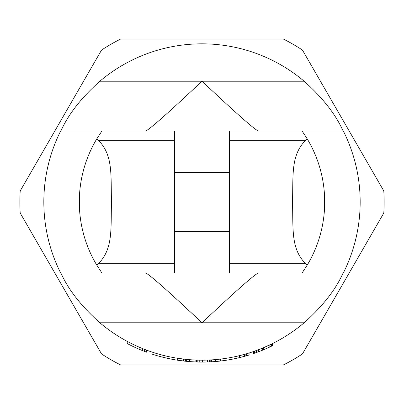 <?xml version="1.0" encoding="UTF-8"?>
<svg xmlns="http://www.w3.org/2000/svg" width="404" height="404" viewBox="0 0 404 404"><rect width="100%" height="100%" fill="white"/><g stroke="black" fill="none" stroke-linecap="round" stroke-linejoin="round"><path stroke-width="0.61" d="M120.66 364.964L283.34 364.964A182.133 182.133 0 0 0 302.46 353.924L383.8 213.039A182.133 182.133 0 0 0 383.8 190.961L302.46 50.076A182.133 182.133 0 0 0 283.34 39.036L120.66 39.036A182.133 182.133 0 0 0 101.54 50.076L20.2 190.961A182.133 182.133 0 0 0 20.2 213.039L101.54 353.924A182.133 182.133 0 0 0 120.66 364.964M60.63 272.937C61.585 272.695 67.337 293.844 99.879 322.786A158.171 158.171 0 0 0 304.121 322.786C336.663 293.844 342.415 272.695 343.37 272.937A158.171 158.171 0 0 0 343.37 131.063C342.415 131.305 336.663 110.156 304.121 81.214A158.171 158.171 0 0 0 99.879 81.214C67.337 110.156 61.585 131.305 60.63 131.063L101.884 131.063L60.63 131.063A158.171 158.171 0 0 0 60.63 272.937L101.884 272.937L60.63 272.937M186.784 361.363L186.784 359.439L177.699 358.292L177.699 360.232L186.784 361.363A160.085 160.085 0 0 0 189.481 361.595L195.874 361.969A160.085 160.085 0 0 1 191.981 361.772L191.981 359.853L189.481 359.671L189.481 361.595M181.017 358.772L180.947 360.696L183.542 361.019L183.542 359.09L178.351 358.393M200.662 360.166L195.874 360.05L195.874 361.969M211.014 361.832A160.085 160.085 0 0 1 210.827 361.843L210.827 361.843A160.085 160.085 0 0 1 210.802 361.843L210.802 359.924L211.449 359.893L204.959 360.141L204.959 362.06L211.449 361.807A160.085 160.085 0 0 0 219.029 361.181A160.085 160.085 0 0 0 220.539 361.009A160.085 160.085 0 0 0 236.113 358.409L236.113 356.449L239.36 355.697L239.36 357.666L246.501 355.778A160.085 160.085 0 0 0 249.096 355L249.096 352.995M246.501 355.778L246.501 353.783L239.36 355.697M142.526 348.561L139.89 347.465L139.89 349.546L146.748 352.253L146.748 350.207L142.526 348.561L142.526 350.632M195.874 361.979L196.521 362.009L196.521 360.075L195.874 360.05M197.394 360.1L196.96 360.09A158.171 158.171 0 0 0 197.394 360.1M199.576 360.151L199.142 360.146A158.171 158.171 0 0 1 197.819 360.115L197.819 362.034L199.768 362.07L196.521 362.009M191.981 359.853A158.171 158.171 0 0 1 189.481 359.671M186.315 359.388A158.171 158.171 0 0 1 186.138 359.373L186.138 361.297L183.542 361.019M185.487 361.232L185.487 359.308A158.171 158.171 0 0 1 182.244 358.929M238.547 355.889L236.436 356.373M244.551 356.328L244.551 354.338L242.769 354.828M261.231 348.662L255.954 350.682M268.579 345.476L264.398 347.344M269.675 344.96L263.868 347.566M262.287 350.303L262.287 348.228L253.848 351.43L253.848 353.46L262.287 350.303A160.085 160.085 0 0 0 263.342 349.869L272.311 345.819L272.311 343.683L263.342 347.788L263.342 349.869M271.786 346.076L271.786 343.945L270.539 344.546M259.004 272.937C257.575 271.811 238.572 288.426 202 322.786C165.423 288.421 146.42 271.806 144.996 272.937M96.773 265.11L101.884 272.937L174.392 272.937L174.392 131.063L101.884 131.063L96.773 138.89A122.7 122.7 0 0 0 96.773 265.11L98.748 263.277L174.392 263.277M343.37 272.937L302.116 272.937L307.227 265.11A122.7 122.7 0 0 0 307.227 138.89L302.116 131.063L229.608 131.063L229.608 272.937L343.37 272.937M343.37 131.063L302.116 131.063L343.37 131.063M321.049 231.719L321.736 228.81L321.049 231.719M321.831 228.391L322.478 225.26L321.831 228.391M323.185 221.241L323.301 220.503L323.185 221.241M324.528 208.55L324.528 195.45L324.528 208.55M323.301 183.497L323.185 182.76L323.301 183.497M322.478 178.74L321.831 175.609L322.478 178.74M321.736 175.19L321.049 172.281L321.736 175.19M229.608 263.277L305.252 263.277L307.227 265.11M259.004 131.063C257.575 132.189 238.572 115.574 202 81.214C165.423 115.579 146.42 132.194 144.996 131.063M174.392 231.719L229.608 231.719L229.608 172.281L174.392 172.281M305.252 263.277C290.885 248.581 293.248 229.265 292.526 202C293.248 174.735 290.885 155.419 305.252 140.723L307.227 138.89M82.951 172.281L82.264 175.19L82.951 172.281M82.169 175.609L81.522 178.74L82.169 175.609M80.815 182.76L80.699 183.497L80.815 182.76M79.467 195.602L79.467 208.398M80.699 220.503L80.815 221.241L80.699 220.503M81.522 225.26L82.169 228.391L81.522 225.26M82.264 228.81L82.951 231.719L82.264 228.81M96.773 138.89L98.748 140.723C113.115 155.419 110.752 174.735 111.474 202C110.752 229.265 113.115 248.581 98.748 263.277M162.12 355.06L162.12 357.04A160.085 160.085 0 0 0 177.699 360.232M180.835 360.681L182.244 360.863M178.351 360.328L180.295 360.61M215.342 359.605L215.342 361.529M199.768 360.156L199.768 362.08L202.364 362.085A160.085 160.085 0 0 0 204.959 362.06M202.364 360.171L202.364 362.085M207.555 360.07L207.555 361.989M209.504 359.989L209.504 361.913M211.449 359.888L211.449 361.807A160.085 160.085 0 0 1 211.231 361.822M220.539 359.08L220.539 361.009M236.158 358.399L241.991 357.01M242.607 354.869L241.956 355.04L241.956 357.02M245.849 353.97L245.849 355.964M241.956 355.04L236.113 356.449M146.223 350.01L146.223 352.056M127.23 341.38L127.23 343.551A160.085 160.085 0 0 0 139.89 349.546M140.42 349.768L143.582 351.046M144.637 349.404L144.637 351.46M143.582 348.985L140.42 347.687M163.63 357.419L170.488 358.954M150.97 351.712L150.97 353.737A160.085 160.085 0 0 0 162.12 357.04M166.796 358.166L167.327 358.287M196.95 362.009L197.379 362.019M200.621 362.08L201.49 362.085M202.323 362.085L204.252 362.07M196.546 361.999L197.213 362.014M199.142 362.07L199.571 362.07M231.689 359.308L236.436 358.338M233.724 358.914L234.865 358.676M219.029 359.252L219.029 361.181M242.769 356.808L245.935 355.939M269.145 345.208L269.145 347.324L268.089 347.809L270.731 346.582M263.868 349.647L267.236 348.192M269.145 347.324L269.675 347.081M267.009 348.293L267.034 346.183M257.54 352.142L258.631 351.738M253.318 351.611L253.318 353.636A160.085 160.085 0 0 0 253.848 353.46M254.374 351.248L254.374 353.278M256.484 350.49L256.484 352.53M258.595 349.697L258.595 351.748M271.256 344.203L271.256 346.329M214.721 361.58L219.912 361.08M99.879 322.786L304.121 322.786M304.121 81.214L99.879 81.214M229.608 140.723L305.252 140.723M98.748 140.723L174.392 140.723"/></g></svg>
